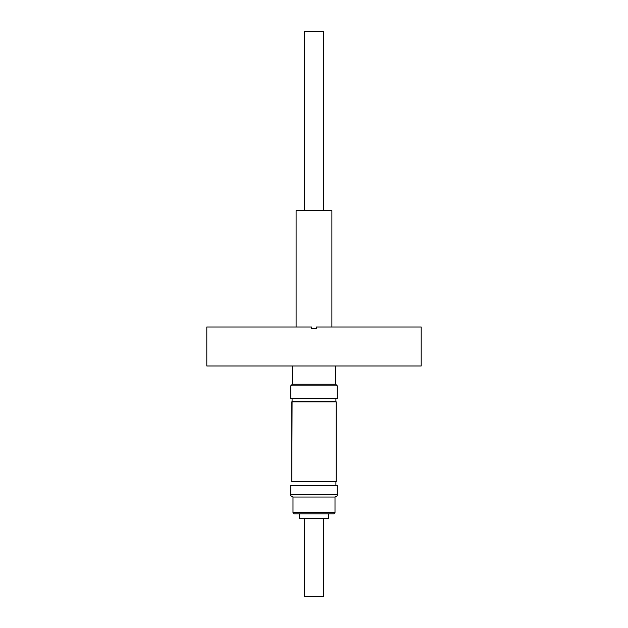 <?xml version="1.0" encoding="UTF-8"?>
<svg xmlns="http://www.w3.org/2000/svg" width="628" height="628" viewBox="0 0 628 628"><rect width="100%" height="100%" fill="white"/><g stroke="black" fill="none" stroke-linecap="round" stroke-linejoin="round"><path stroke-width="0.94" d="M331.89 327L331.89 210.545L296.11 210.545L296.11 327L296.11 210.545M323.742 210.545L323.742 31.4L304.258 31.4L304.258 210.545L304.258 31.4M333.531 398.427L337.267 398.427L337.267 385.859L290.733 385.859L290.733 398.427L333.531 398.427M335.674 365.983L335.674 384.257L292.326 384.257L290.733 385.859L290.733 398.427M335.909 398.427L335.909 401.543L292.091 401.543L292.091 398.427L291.784 481.527L336.216 481.527L336.216 401.857L291.784 401.857L291.784 481.527M335.909 485.35L335.909 481.841L292.091 481.841M337.267 485.35L290.733 485.35L290.733 494.707L337.267 494.707L337.267 485.35M335.007 512.636L335.007 497.046C336.906 496.238 337.66 495.461 337.267 494.707C337.66 495.461 336.906 496.238 335.007 497.046L292.993 497.046L292.993 512.636L335.007 512.636L333.837 513.806L294.163 513.806L292.993 512.636L294.163 513.806M297.845 513.806L330.155 513.806M299.383 518.642L299.383 513.806L299.383 518.642L328.617 518.642L328.617 513.806M323.742 518.642L323.742 596.6L304.258 596.6L304.258 518.642L304.258 596.6M421.192 327L421.192 365.983L206.808 365.983L206.808 327L311.582 327L311.582 328.562L316.418 328.562L316.418 327L421.192 327M292.326 384.257L292.326 365.983L292.326 384.257L290.733 385.859M292.993 497.046C290.866 495.971 290.112 495.194 290.733 494.707C290.112 495.194 290.866 495.971 292.993 497.046L292.993 512.636M290.733 494.707L290.733 485.35M335.674 384.257L337.267 385.859"/></g></svg>
